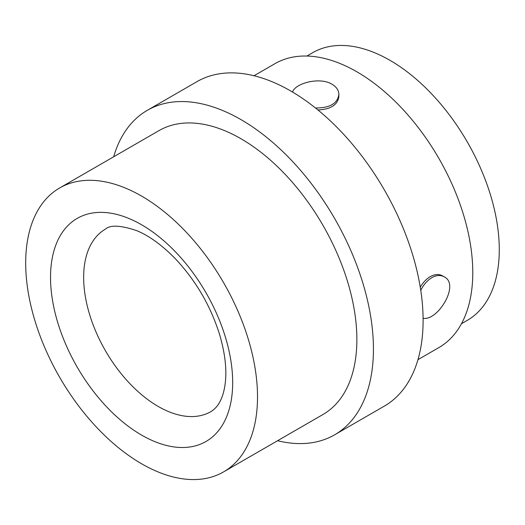 <?xml version="1.0" encoding="UTF-8"?>
<svg xmlns="http://www.w3.org/2000/svg" width="525" height="525" viewBox="0 0 525 525"><rect width="100%" height="100%" fill="white"/><g stroke="black" fill="none" stroke-linecap="round" stroke-linejoin="round"><path stroke-width="0.79" d="M417.946 359.678L438.834 347.616A163.925 94.644 -120 0 0 463.956 216.261A163.925 94.644 -120 0 0 356.869 71.807A163.925 94.644 -120 0 0 274.91 63.689L254.021 75.751M292.53 92.039C295.273 83.114 319.961 76.683 332.03 84.236C336.512 86.947 338.796 90.359 338.887 94.474L338.887 96.397C337.824 104.783 330.842 109.318 317.947 109.981M420.262 287.201C423.006 282.489 426.313 278.985 430.185 276.675C434.779 274.142 438.88 273.873 442.503 275.855L444.163 276.813C460.484 284.511 437.2 321.72 423.091 318.183M420.755 290.325C423.649 284.596 427.35 280.37 431.858 277.64C436.446 275.107 440.554 274.838 444.163 276.813M461.455 323.741L467.263 320.388A154.56 89.237 -120 0 0 490.96 196.534A154.56 89.237 -120 0 0 389.99 60.336A154.56 89.237 -120 0 0 312.71 52.684L306.902 56.037M277.567 440.718A187.34 108.163 -120 0 0 334.628 434.818L384.307 406.14A187.34 108.163 -120 0 0 413.024 256.016A187.34 108.163 -120 0 0 290.633 90.93A187.34 108.163 -120 0 0 196.967 81.651L147.289 110.329A187.34 108.163 -120 0 0 113.649 156.791M334.628 434.818A187.34 108.163 -120 0 0 334.628 218.492A187.34 108.163 -120 0 0 147.289 110.329M338.887 94.474C337.503 103.556 329.7 108.058 315.486 107.993M223.565 471.903L322.921 414.54A163.925 94.644 -120 0 0 322.921 225.258A163.925 94.644 -120 0 0 158.996 130.613L59.64 187.976A163.925 94.644 -120 0 0 34.512 319.331A163.925 94.644 -120 0 0 141.606 463.778A163.925 94.644 -120 0 0 223.565 471.903A163.925 94.644 -120 0 0 223.565 282.614A163.925 94.644 -120 0 0 59.64 187.976M158.163 406.422A105.381 60.841 -120 0 0 210.853 411.639C215.224 409.041 218.636 404.913 221.097 399.256C222.948 395.194 224.287 390.114 225.133 384.024C227.017 370.027 225.153 353.469 219.548 334.366C210.433 305.478 195.556 280.12 174.91 258.293C161.871 245.031 149.192 235.83 136.868 230.698C120.776 225.264 110.309 224.739 105.472 229.117A105.381 60.841 -120 0 0 89.322 313.556A105.381 60.841 -120 0 0 158.163 406.422M141.606 435.1A128.796 74.36 60 0 1 62.731 231.82A128.796 74.36 60 0 1 220.474 322.888A128.796 74.36 60 0 1 141.606 435.1"/></g></svg>
